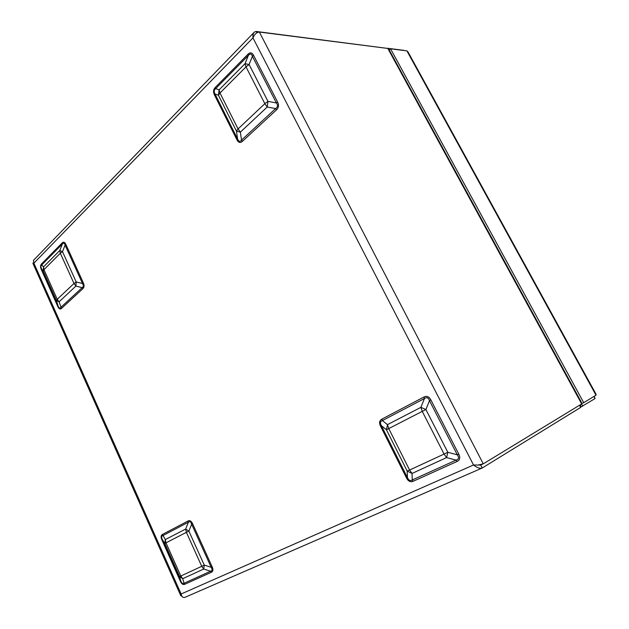 <?xml version="1.0" encoding="UTF-8"?>
<svg xmlns="http://www.w3.org/2000/svg" width="629" height="629" viewBox="0 0 629 629"><rect width="100%" height="100%" fill="white"/><g stroke="black" fill="none" stroke-linecap="round" stroke-linejoin="round"><path stroke-width="0.94" d="M384.979 48.079L256.184 31.466L254.501 31.969C253.212 33.266 252.701 35.24 252.952 37.874C254.69 34.092 256.821 32.15 259.352 32.04L387.826 48.441L389.422 50.32M478.126 465.051L480.76 464.957M581.251 402.041L581.668 403.936L483.261 463.848L477.954 465.067L473.527 464.98C476.9 467.669 479.738 468.707 482.042 468.094L580.701 407.411L580.551 404.612M579.513 405.241L580.701 407.411M481.956 468.133L185.028 597.314C182.968 597.927 181.663 596.819 181.113 593.988L180.845 595.828L181.718 595.993M480.438 465.106L478.189 465.051M33.589 262.851L32.865 263.181L33.88 263.174L33.486 260.327L254.022 32.456M236.984 139.874L237.605 139.056L236.433 131.091L238.061 128.921L240.364 132.145L241.512 140.133L275.596 108.573L267.215 107.016L264.84 103.683L267.985 101.395L267.215 107.016L240.364 132.145L236.433 131.091L218.436 95.262L219.089 89.845L245.035 63.678L249.092 64.528L267.985 101.395L276.39 102.944L252.394 56.28C251.506 53.614 250.153 53.347 248.337 55.462L215.637 88.618C213.97 90.041 213.758 91.834 215 93.996L214.418 94.869C213.034 91.991 213.325 89.515 215.291 87.423L215.637 88.618L219.089 89.845L219.985 92.982L238.061 128.921L264.84 103.683L246.002 66.871L219.985 92.982L218.436 95.262L215 93.996L237.605 139.056C238.761 141.682 240.066 142.036 241.512 140.133L242.393 141.36C240.278 143.223 238.477 142.728 236.984 139.874L214.418 94.869M276.508 109.855L275.596 108.573C277.798 107.134 278.065 105.255 276.39 102.944L277.609 102.055C279.103 105.106 278.733 107.708 276.508 109.855L242.393 141.36M406.531 478.001L407.435 477.608L407.207 471.097L409.597 470.036L412.042 473.448L412.239 479.966L456.072 460.129L446.598 457.59L444.074 454.067L447.817 452.282L446.598 457.59L412.042 473.448L407.207 471.097L386.45 429.764L387.488 424.63L420.895 407.348L425.904 409.526L447.817 452.282L457.314 454.814L429.481 400.689C428.428 397.63 426.753 396.915 424.457 398.542L382.408 420.573C380.223 421.312 379.885 423.01 381.386 425.676L380.521 426.14C378.941 422.853 379.413 420.502 381.937 419.087L382.408 420.573L387.488 424.63L388.738 428.561L409.597 470.036L444.074 454.067L422.24 411.374L386.45 429.764L381.386 425.676L407.435 477.608C408.701 480.462 410.305 481.248 412.239 479.966L413.174 481.271C410.47 482.396 408.252 481.311 406.531 478.001L380.521 426.14M457.047 461.482L456.072 460.129C458.816 459.304 459.233 457.535 457.314 454.814L458.769 454.13C460.491 457.645 459.917 460.098 457.047 461.482L413.174 481.271M162.463 534.446L188.134 520.946C189.848 520.12 191.342 521.048 192.608 523.745L191.648 524.232L188.881 531.096L186.388 532.346L185.657 529.052L188.881 531.096L204.268 565.109L203.725 569.041L182.74 578.672L179.603 576.541L164.822 543.432L165.285 539.596L185.657 529.052L188.417 522.212L162.722 535.672C161.417 536.034 161.268 537.308 162.266 539.493L161.834 539.729C160.694 537.095 160.906 535.326 162.463 534.446L165.285 539.596L165.97 542.819L180.798 576.022L201.736 566.32L186.388 532.346L164.822 543.432L162.266 539.493L180.853 581.149C181.82 583.39 182.866 584.097 183.982 583.28L184.729 584.294C183.063 584.978 181.616 583.987 180.397 581.338L161.834 539.729M180.397 581.338L180.853 581.149L179.603 576.541L180.798 576.022L182.74 578.672L183.982 583.28L210.621 571.226C212.358 570.762 212.539 569.449 211.171 567.287L191.648 524.232C190.925 521.803 189.848 521.126 188.417 522.212L188.134 520.946M41.6 263.858L62.185 242.943C63.56 241.622 64.811 242.157 65.935 244.539L65.102 245.153C64.472 242.975 63.568 242.59 62.389 243.997L41.789 264.888L43.472 266.94L43.975 269.66L43.228 270.989L41.545 268.913L58.151 306.142L56.421 300.56L57.215 299.302L73.994 283.49L60.329 253.235L43.975 269.66L57.215 299.302L59.071 301.841L56.421 300.56L43.228 270.989L43.472 266.94L59.802 250.484L62.499 251.655L76.203 281.941L75.889 286.093L59.071 301.841L61.5 308.407C60.156 309.57 58.945 308.973 57.852 306.614L41.262 269.416C40.24 267.05 40.358 265.194 41.6 263.858L41.789 264.888C40.767 265.713 40.688 267.05 41.545 268.913L41.262 269.416M57.852 306.614L58.151 306.142C59.063 308.241 59.944 308.674 60.793 307.432L82.163 287.65C83.602 286.785 83.712 285.393 82.485 283.49L65.102 245.153L62.499 251.655L60.329 253.235L59.802 250.484L62.389 243.997L62.185 242.943M215.291 87.423L247.96 54.243L248.337 55.462L245.035 63.678L246.002 66.871L249.092 64.528L252.394 56.28L253.589 55.376L277.609 102.055M381.937 419.087L423.938 397.001L424.457 398.542L420.895 407.348L422.24 411.374L425.904 409.526L429.481 400.689L430.896 399.965L458.769 454.13M65.935 244.539L83.335 282.893L82.485 283.49L76.203 281.941L73.994 283.49L75.889 286.093L82.163 287.65L82.894 288.648L61.5 308.407M192.608 523.745L212.154 566.823L211.171 567.287L204.268 565.109L201.736 566.32L203.725 569.041L210.621 571.226L211.391 572.272L184.729 584.294M593.91 396.474L595.058 398.574L594.232 396.286M595.058 398.574L580.96 406.955M581.573 403.991L582.753 406.145M596.009 394.171L596.017 395.193L583.712 402.686L390.546 48.787L406.908 50.878L408.04 51.987M581.683 403.606L583.712 402.686M389.225 49.95L390.546 48.787M404.03 50.375L387.629 48.276M256.184 31.466L256.852 32.763M581.668 403.936L387.826 48.441M483.261 463.848L259.352 32.04M247.96 54.243C250.153 52.113 252.025 52.49 253.589 55.376M423.938 397.001C426.761 395.61 429.08 396.6 430.896 399.965M83.335 282.893C84.42 285.385 84.27 287.304 82.894 288.648M212.154 566.823C213.373 569.607 213.113 571.423 211.391 572.272M252.952 37.874L33.88 263.174L181.113 593.988L473.527 464.98L252.952 37.874M482.246 467.992L480.698 464.996M406.908 50.878L596.017 395.193M480.556 465.067L482.545 464.194M32.873 263.205L180.712 595.529M389.17 49.856L581.44 402.395M594.507 397.559L594.106 396.836M596.103 394.344L407.883 51.704"/></g></svg>
